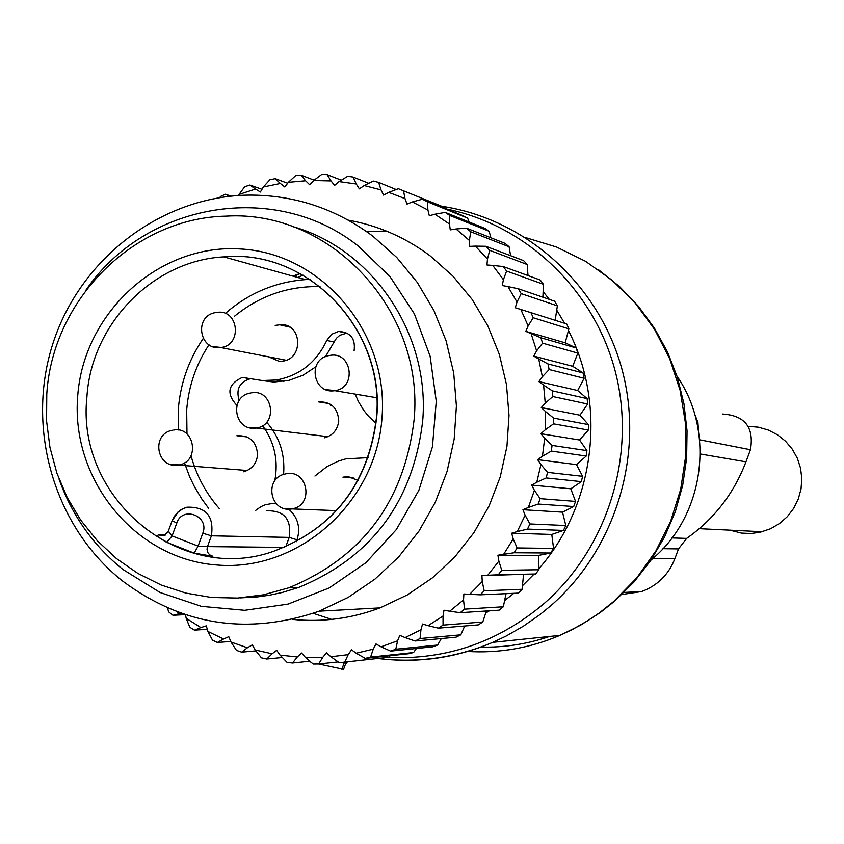 <?xml version="1.0" encoding="UTF-8"?>
<svg xmlns="http://www.w3.org/2000/svg" width="844" height="844" viewBox="0 0 844 844"><rect width="100%" height="100%" fill="white"/><g stroke="black" fill="none" stroke-linecap="round" stroke-linejoin="round"><path stroke-width="1.27" d="M748.174 426.315L758.45 427.191L768.356 430.06L777.524 434.818L785.616 441.275L792.305 449.208L797.358 458.292L800.555 468.209L801.8 478.569L801.03 488.982L798.266 499.057L793.634 508.404L787.304 516.665L779.508 523.533L770.551 528.755L760.043 532.29L750.706 533.524L741.317 533.07L729.933 530.159M677.067 376.287C715.501 431.769 704.402 515.062 652.771 558.58L650.967 560.131M310.93 662.129L308.577 661.327M318.694 664.006L343.582 669.345M345.629 663.753L346.536 663.363M293.754 276.368L300.253 273.593M292.435 226.508C372.668 248.864 430.334 334.192 422.675 421.177C412.874 502.096 371.487 557.546 298.502 587.508L282.202 592.477L269.742 595.157L257.156 596.94L240.276 597.89M46.779 394.211C52.339 299.588 133.858 217.847 226.097 216.138C330.447 209.576 424.775 310.286 414.087 419.837C404.192 501.558 362.414 557.546 288.753 587.804L263.444 594.82L237.502 598.058L211.464 597.468L185.838 593.079L161.13 584.997L137.836 573.392L116.409 558.517L97.25 540.666L80.75 520.199L67.204 497.538L56.875 473.115L49.954 447.415L46.568 420.945L46.779 394.211M166.795 542.375L172.092 535.929L198.097 546.121L207.476 546.606L207.023 549.307L207.962 552.788L209.671 554.846L212.878 556.301L194.162 553.115L166.795 542.375C159.284 538.092 156.467 535.602 158.345 534.917L165.371 535.054M284.217 547.397L207.476 546.606L211.411 535.824C214.176 516.127 206.02 506.59 186.925 507.191L182.874 508.721L178.116 512.055L172.165 520.632L176.786 523.069L172.092 535.929L168.536 531.351M176.786 523.069C182.483 505.408 209.776 516.043 202.792 533.239L198.097 546.121L194.162 553.115M314.949 476.027L327.092 466.532L338.613 461.014L345.945 458.841L368.079 457.67M375.949 423.255L368.48 416.219L363.648 410.205L358.32 401.354L355.25 394.211M347.063 333.032L339.773 335.321L336.45 338.254L334.097 342.052L326.765 340.417L331.576 334.287L338.687 331.418C350.492 332.167 355.63 338.602 354.1 350.735M326.765 340.417C316.363 362.53 299.525 375.717 276.262 380.011L262.199 380.528L242.27 377.395C227.88 384.252 226.076 393.568 236.858 405.373M262.6 425.692C274.511 442.161 278.573 460.56 274.764 480.89M376.751 398.22L376.034 397.619M354.079 478.094L342.917 477.155L348.393 476.681L357.983 480.436M246.997 436.918L236.837 435.757C249.803 435.219 256.724 441.665 257.578 455.106C256.418 463.852 251.723 469.422 243.515 471.785M275.176 325.415L281.769 324.56C302.5 324.94 303.186 359.322 282.476 361.148L279.016 361.264L268.624 356.843M260.458 380.37L273.825 382.026L288.859 380.391L303.017 375.253L315.698 366.876M325.478 356.664L334.097 342.052M242.27 377.395L250.193 378.745C239.422 382.184 235.761 389.432 239.221 400.478M283.563 474.476C285.23 454.452 279.596 437.023 266.672 422.211M239.274 436.042L239.78 435.451M324.391 437.825C332.758 435.536 337.537 429.965 338.739 421.124C337.927 407.905 331.112 401.48 318.283 401.839L329.244 403.569M445.347 208.531L444.851 207.55L398.368 188.718L388.715 192.369L405.014 198.625L403.495 190.681M469.137 222.025L467.618 218.121L462.955 215.695L422.422 199.205L412.399 201.948L427.929 210.04L427.307 201.748L422.422 199.205M490.934 237.797L489.13 231.256L484.751 228.313L445.221 212.403L434.913 214.207L449.483 224.04L449.799 215.494L445.221 212.403M177.187 611.858L179.593 613.651L172.946 615.265L168.663 611.847L167.492 607.933M181.249 613.324L179.593 613.651M185.522 614.77L186.176 618.314L200.893 627.567L194.415 630.13L189.794 627.219L186.176 618.314M565.185 342.833L525.791 331.365L528.144 325.889L520.822 309.463L566.683 323.938L568.888 328.865L565.185 342.833L576.188 347.95L577.845 353.108L572.707 366.296L583.035 372.942L584.122 378.27L577.655 390.519L587.139 398.6L587.646 404.023L579.955 415.195L588.437 424.606L588.352 430.06L579.564 439.998L586.918 450.622L586.242 456.034L576.505 464.633L582.592 476.332L581.347 481.639L570.797 488.792L575.534 501.41L573.709 506.537L562.526 512.16L565.807 525.527L563.444 530.433L551.797 534.452L553.548 548.41L550.678 553.01L538.736 555.384L538.915 569.742L535.571 573.983L481.935 575.587L482.24 581.537L469.675 594.334L463.883 593.986L463.546 599.926L449.704 611.204L443.997 610.191L443.026 616.046L428.098 625.678L422.538 624.022L420.956 629.729L405.109 637.589L399.782 635.321L397.587 640.807L381.045 646.799L375.991 643.951L373.238 649.141L356.189 653.214L351.494 649.806L348.203 654.638L330.869 656.748L326.565 652.834L322.798 657.254L305.38 657.37L301.53 653.003L297.32 656.97L280.039 655.102L276.695 650.334L272.095 653.784L255.152 649.975L252.345 644.858L247.419 647.759L231.024 642.052L228.777 636.661L223.586 638.982L207.94 631.46L206.284 625.847L200.893 627.567M481.935 575.587L487.737 575.281L498.867 561.123L501.79 570.312L498.287 574.764L535.571 573.983M538.736 555.384L497.928 555.246L498.867 561.123M497.928 555.246L503.668 554.276L513.226 538.936L517.108 547.946L514.101 552.767L550.678 553.01M551.797 534.452L511.654 533.197L513.226 538.936M511.654 533.197L517.266 531.572L525.126 515.241L529.937 523.955L527.468 529.093L563.444 530.433M562.526 512.16L522.942 509.713L525.126 515.241M522.942 509.713L528.355 507.466L534.41 490.332L540.118 498.656L538.219 504.047L573.709 506.537M570.797 488.792L531.646 485.1L534.41 490.332M531.646 485.1L536.784 482.251L540.962 464.548L547.524 472.366L546.216 477.936L581.347 481.639M576.505 464.633L537.649 459.653L540.962 464.548M537.649 459.653L542.449 456.245L544.696 438.184L552.06 445.41L551.354 451.086L586.242 456.034M579.564 439.998L540.877 433.7L544.696 438.184M540.877 433.7L545.287 429.765L545.572 411.577L553.653 418.118L553.558 423.836L588.352 430.06M579.955 415.195L541.289 407.568L545.572 411.577M541.289 407.568L545.256 403.158L543.578 385.075L552.303 390.856L552.831 396.543L587.646 404.023M577.655 390.519L538.883 381.583L543.578 385.075M538.883 381.583L542.354 376.762L538.736 359.006L548.009 363.954L549.149 369.535L584.122 378.27M572.707 366.296L533.693 356.073L538.736 359.006M533.693 356.073L536.626 350.893L531.119 333.697L540.856 337.758L542.586 343.17L577.845 353.108M525.791 331.365L531.119 333.697M449.483 224.04L450.263 229.885L455.992 228.988L469.422 240.445L469.559 246.364L475.351 246.121L487.463 259.076L486.967 264.995L492.748 265.406L503.404 279.702L502.275 285.536L507.972 286.601L517.024 302.057L515.262 307.754L520.822 309.463M427.929 210.04L429.322 215.747L434.913 214.207M405.014 198.625L407.008 204.111L412.399 201.948M238.546 195.502L239.031 194.426L255.574 189.045L260.374 192.021L263.36 186.988L280.377 183.496L284.839 187.009L288.342 182.325L305.623 180.785L309.685 184.794L313.673 180.521L331.027 180.943L334.625 185.416L339.045 181.597L356.252 184.003L359.365 188.866L364.165 185.564L381.024 189.911L383.587 195.122L388.715 192.369M292.246 619.369C322.208 622.439 351.452 618.599 379.979 607.88L407.304 594.936L432.455 577.823L454.832 556.924L473.885 532.733L489.151 505.82L500.26 476.828L506.938 446.455L509.016 415.417L506.463 384.474L499.332 354.364L487.8 325.805L472.165 299.472L452.806 275.999L430.197 255.922C405.553 237.459 378.249 225.538 348.308 220.168M219.799 197.601L220.463 196.483L225.453 194.225L231.077 196.124M229.462 196.293L225.453 194.225M239.031 194.426L244.718 186.735L249.919 185.047L261.988 189.309M255.574 189.045L249.919 185.047M263.36 186.988L269.869 179.761L275.218 178.664L287.656 183.243M280.377 183.496L275.218 178.664M288.342 182.325L295.622 175.668L301.055 175.172L314.137 180.173M305.623 180.785L301.055 175.172M313.673 180.521L321.659 174.497L327.113 174.634L341.314 180.205M331.027 180.943L327.113 174.634M339.045 181.597L347.675 176.301L353.087 177.05L368.722 183.317M356.252 184.003L353.087 177.05M364.165 185.564L373.343 181.059L378.65 182.42L396.195 189.541M381.024 189.911L378.65 182.42M467.618 218.121L427.307 201.748M489.13 231.256L449.799 215.494M510.599 255.7L509.101 246.796L505.06 243.357L466.468 228.165L470.688 231.762L509.101 246.796M527.278 264.552L523.639 260.669L485.891 246.29L489.699 250.362L527.278 264.552L527.975 275.566M543.441 284.312L540.234 280.029L503.256 266.567L506.6 271.061L543.441 284.312L542.892 297.172M557.367 305.844L554.645 301.202L518.322 288.764L521.17 293.617L557.367 305.844L555.183 320.287M523.533 574.701L522.109 589.281L484.192 590.8L480.236 594.82L518.332 593.11L522.109 589.281M506.052 593.659L503.319 606.773L464.527 609.136L460.17 612.681L499.163 610.149L503.319 606.773M486.344 610.982L482.8 622.007L443.058 625.109L438.363 628.136L478.305 624.898L482.8 622.007M464.696 626.005L460.813 634.815L420.048 638.528L415.069 640.997L456.045 637.167L460.813 634.815M441.317 638.549L437.625 645.027L395.794 649.226L390.593 651.114L432.645 646.831L437.625 645.027M416.43 648.477L413.539 652.539L370.6 657.096L365.241 658.373L408.412 653.752L413.539 652.539M390.213 655.704L388.841 657.254L339.33 662.698L388.841 657.254M185.152 614.643L172.946 615.265M207.307 629.286L194.415 630.13M207.94 631.46L212.477 640.111L217.393 642.474L223.586 638.982M230.771 641.44L217.393 642.474M231.024 642.052L236.447 650.355L241.595 652.148L247.419 647.759M255.88 650.882L241.595 652.148M255.152 649.975L261.418 657.824L266.746 659.016L272.095 653.784M282.35 657.497L266.746 659.016M280.039 655.102L287.097 662.403L292.53 662.994L297.32 656.97M309.843 661.2L292.53 662.994M305.38 657.37L313.177 664.038L318.652 664.006L322.798 657.254M338.201 661.907L318.652 664.006M330.869 656.748L339.33 662.698M348.203 654.638L344.774 662.034M356.189 653.214L365.241 658.373M373.238 649.141L370.6 657.096M381.045 646.799L390.593 651.114M397.587 640.807L395.794 649.226M405.109 637.589L415.069 640.997M420.956 629.729L420.048 638.528M428.098 625.678L438.363 628.136M443.026 616.046L443.058 625.109M449.704 611.204L460.17 612.681M463.546 599.926L464.527 609.136M469.675 594.334L480.236 594.82M482.24 581.537L484.192 590.8M487.737 575.281L498.287 574.764M538.915 569.742L501.79 570.312M503.668 554.276L514.101 552.767M553.548 548.41L517.108 547.946M517.266 531.572L527.468 529.093M565.807 525.527L529.937 523.955M528.355 507.466L538.219 504.047M575.534 501.41L540.118 498.656M536.784 482.251L546.216 477.936M582.592 476.332L547.524 472.366M542.449 456.245L551.354 451.086M586.918 450.622L552.06 445.41M545.287 429.765L553.558 423.836M588.437 424.606L553.653 418.118M545.256 403.158L552.831 396.543M587.139 398.6L552.303 390.856M542.354 376.762L549.149 369.535M583.035 372.942L548.009 363.954M536.626 350.893L542.586 343.17M576.188 347.95L540.856 337.758M568.888 328.865L533.218 317.755L528.144 325.889M530.918 312.586L533.218 317.755M517.024 302.057L521.17 293.617M507.972 286.601L518.322 288.764M503.404 279.702L506.6 271.061M492.748 265.406L503.256 266.567M487.463 259.076L489.699 250.362M475.351 246.121L485.891 246.29M469.422 240.445L470.688 231.762M455.992 228.988L466.468 228.165M122.549 580.999C182.452 625.573 247.988 635.627 319.18 611.161L348.213 597.373L374.947 579.132L398.737 556.85L418.993 531.066L435.24 502.37L447.067 471.458L454.177 439.07L456.404 405.985L453.703 372.995L446.128 340.902L433.89 310.476L417.274 282.423L396.712 257.431L372.7 236.056C335.638 208.573 294.356 194.922 248.853 195.101C161.71 196.198 80.655 258.032 53.088 342.991C25.352 427.897 53.9 526.73 122.549 580.999M85.518 290.747C145.01 202.56 274.711 179.92 357.867 245.72L389.854 276.389L414.372 313.852L430.123 356.221L436.264 401.311L432.444 446.792L418.877 490.332L396.269 529.663L365.8 562.779L329.086 588.015L288.015 604.104L244.707 610.296L201.357 606.34L160.138 592.52L123.087 569.573C93.389 545.741 72.046 515.6 59.059 479.149M297.637 277.444L303.144 275.207L297.637 277.444M662.973 548.684L678.502 548.916L674.862 558.728C668.553 574.669 657.476 585.609 641.63 591.538L621.933 594.503M694.739 414.288L697.925 422.475L698.547 431.263M722.643 414.045C744.967 415.501 754.241 427.402 750.453 449.736L745.959 461.847C733.869 493.55 714.098 519.071 686.657 538.398L678.502 548.916M331.692 619.401L313.219 613.335M366.802 231.752L386.236 231.003M513.848 593.311L504.617 600.559M489.467 610.782L485.69 613.039M293.744 619.528L293.068 619.179M349.036 220.579L349.796 220.442M527.933 274.891L528.988 275.935M543.146 291.528L549.254 299.356M556.734 310.117L564.615 323.284M568.445 330.563C607.174 405.911 594.893 504.955 538.905 568.666M534.094 574.078L522.457 585.757M446.624 209.048C527.004 225.337 594.946 290.631 615.709 373.08C636.376 455.517 607.733 547.788 544.475 603.207C498.614 642.073 446.328 660.145 387.618 657.413M480.732 647.074C504.206 647.643 527.131 644.109 549.528 636.46M441.707 206.263C525.284 218.723 598.122 283.5 621.595 367.889C645.038 452.257 616.531 548.21 551.28 605.306L539.706 614.791L523.375 626.174L506.157 636.028L492.748 642.358C458.925 656.769 423.931 662.477 387.765 659.502M525.696 237.618L556.512 247.018L585.525 261.302L611.995 280.134L635.226 303.049L654.649 329.498L669.725 358.816L680.085 390.276L685.433 423.066L685.644 456.351L680.686 489.298L670.706 521.054L655.957 550.805L636.809 577.813L613.788 601.382L599.462 612.818L588.11 620.519L572.274 629.561L559.931 635.374C530.127 648.055 499.237 653.414 467.27 651.441M344.479 662.139L341.852 669.292M347.095 661.854L346.43 663.658M292.857 276.115L300.021 273.467L292.91 276.125M382.015 417.601C376.276 503.035 298.08 572.137 216.729 564.984C135.272 559.087 70.769 480.036 77.69 396.363C83.419 312.618 159.041 243.515 240.413 248.98C321.88 253.189 388.968 332.251 382.015 417.601M376.709 417.379C368.448 483.823 334.024 528.481 273.435 551.354C179.498 584.881 75.886 497.865 86.9 397.155C91.247 324.107 152.848 260.553 223.829 256.882C307.796 248.79 385.37 329.223 376.719 417.305M178.253 429.997L178.316 409.234C180.405 383.387 188.708 359.808 203.225 338.507M225.316 313.483C248.484 293.248 275.186 281.959 305.444 279.617L309.97 279.396L305.444 279.617L223.829 256.882C307.469 248.663 385.18 329.023 376.498 417.316M208.542 508.172L202.011 499.31L194.426 486.693L189.626 476.723L184.456 462.871M186.988 433.943L186.682 409.941C188.592 386.246 196.03 364.513 208.995 344.742M234.516 316.226C259.604 295.811 288.11 285.926 320.013 286.601M219.377 508.658C205.947 493.307 196.504 475.678 191.018 455.781M158.345 534.917L163.831 535.782L168.22 532.1M255.774 510.314L260.986 506.6L265.385 504.744L271.62 503.604L276.357 503.794M288.764 509.164C297.964 517.477 300.728 527.69 297.056 539.801L296.36 541.7M202.792 533.239L211.411 535.824L289.186 537.406L285.768 546.743M297.056 539.801L289.186 537.406C291.76 519.113 284.143 510.24 266.324 510.799M171.554 464.706L179.434 464.886C200.334 461.14 194.51 425.956 173.685 430.06M212.477 346.515L221.16 347.496C242.492 345.038 238.609 309.21 217.362 312.354L216.444 312.459M285.683 325.278L284.839 325.974M326.016 389.675L335.353 390.593C357.075 387.417 351.621 351.157 330.078 355.398L330.067 355.398M286.19 473.8L285.209 474.012C263.718 478.042 269.827 512.709 291.391 508.974L293.638 508.531C313.979 503.731 307.279 469.686 286.802 473.695M284.924 508.637L336.492 510.631M248.537 427.38L257.114 427.887C278.404 424.395 272.739 388.694 251.565 392.871M326.512 436.749L325.795 436.422M331.65 405.109L330.426 405.247M652.57 558.76L674.862 558.728M699.644 439.798L750.453 449.736M700.298 453.988L745.959 461.847M672.003 537.934L686.657 538.398M699.296 528.682L762.343 531.731M598.565 269.785L619.623 286.665L638.328 306.203L654.364 328.052L667.456 351.853L677.363 377.215L683.935 403.685L687.048 430.83L686.636 458.197L682.701 485.289L675.316 511.675L664.597 536.879L650.735 560.469L633.939 582.054L614.527 601.234L600.021 612.723L580.588 625.172L559.931 635.374L492.748 642.358C455.739 657.866 417.485 663.247 377.985 658.499M346.293 661.939L343.54 669.429M347.253 661.833L346.61 663.606M288.753 587.804L298.502 587.508M376.498 417.337C368.195 483.855 333.844 528.534 273.435 551.354M163.831 535.782L168.125 531.699M168.209 531.456L172.113 520.748M345.934 333.116L338.687 331.418M283.953 381.34L276.262 380.011M186.925 507.191L181.502 509.417L177.936 512.044L174.138 516.602L172.165 520.632M278.879 324.613L289.629 327.061M172.82 430.208C150.791 433.383 156.277 468.853 178.232 465.086L247.239 470.498M215.484 312.618C193.74 315.888 199.057 350.925 220.801 347.549L286.127 360.24M285.62 325.257L284.766 325.953M329.244 355.535C307.047 358.711 312.681 394.559 334.783 390.677L376.73 397.735M250.721 393.019C228.608 396.195 234.178 431.854 256.196 428.035L327.947 436.686M379.979 607.88L319.18 611.161M624.075 592.425L641.63 591.538"/></g></svg>
